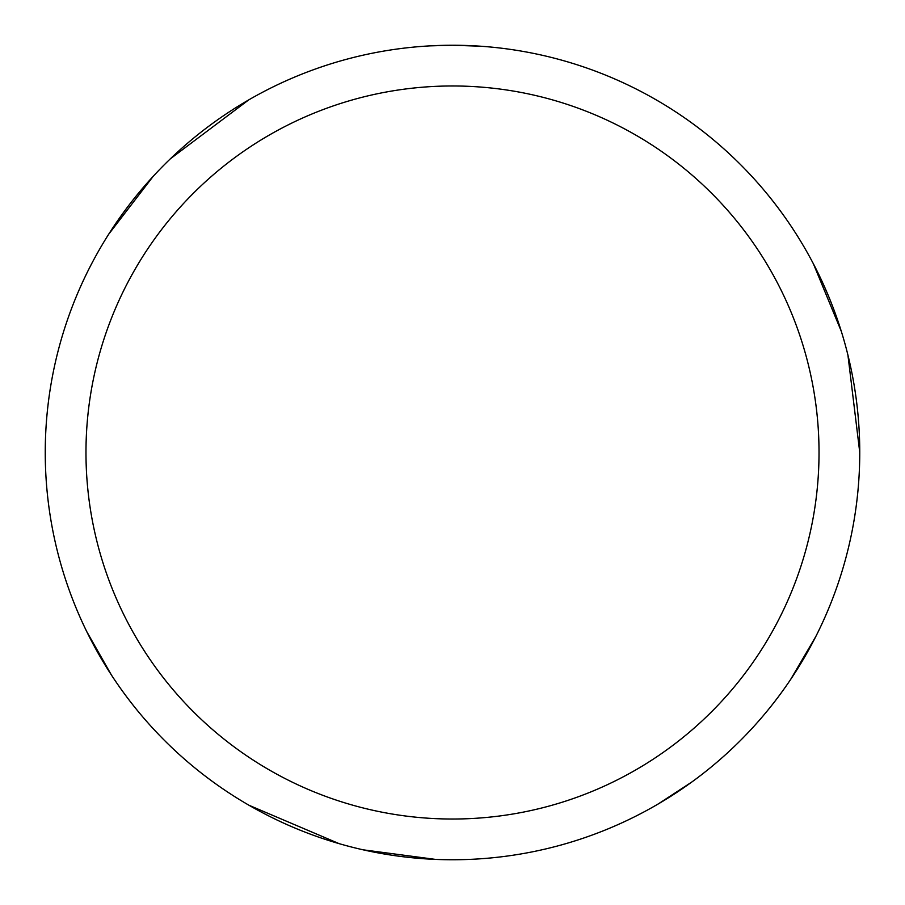 <?xml version="1.0" encoding="UTF-8"?>
<svg xmlns="http://www.w3.org/2000/svg" width="905" height="905" viewBox="0 0 905 905"><rect width="100%" height="100%" fill="white"/><g stroke="black" fill="none" stroke-linecap="round" stroke-linejoin="round"><path stroke-width="1.36" d="M430.35 45.861L452.477 45.25A407.25 407.25 0 0 1 859.75 452.5A407.25 407.25 0 0 1 452.5 859.75A407.25 407.25 0 0 1 45.25 452.5A407.25 407.25 0 0 1 452.5 45.25L480.238 46.2M452.5 85.975A366.525 366.525 0 0 1 819.025 452.5A366.525 366.525 0 0 1 452.5 819.025A366.525 366.525 0 0 1 85.975 452.5A366.525 366.525 0 0 1 452.5 85.975M823.878 285.392L828.29 295.562M660.627 802.554L651.668 807.724M651.589 97.231L660.548 102.412M813.38 263.774L841.299 331.321M847.917 355.054L859.75 452.353M815.733 636.645L790.506 679.666M691.861 781.988L658.059 804.07M435.509 859.399L363.052 849.806M339.183 843.664L249.011 805.269M111.406 675.006L86.767 631.633M411.537 857.68L400.508 856.413M45.284 457.726L45.284 447.364M108.611 234.338L153.149 176.385M170.4 158.782L248.739 99.889M122.085 214.44L128.691 205.526"/></g></svg>
